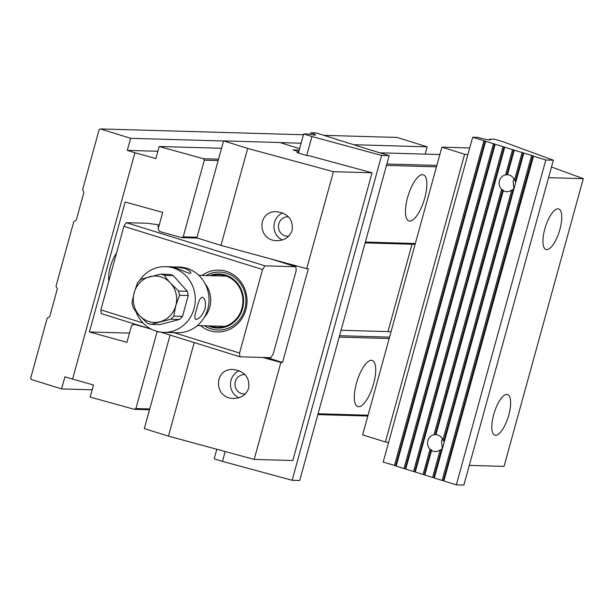 <?xml version="1.0" encoding="UTF-8"?>
<svg xmlns="http://www.w3.org/2000/svg" width="614" height="614" viewBox="0 0 614 614"><rect width="100%" height="100%" fill="white"/><g stroke="black" fill="none" stroke-linecap="round" stroke-linejoin="round"><path stroke-width="0.92" d="M174.008 332.642L239.552 353.05L262.562 269.523L123.89 226.343L100.88 309.87L143.008 322.995M239.552 353.05L239.905 356.803L160.523 332.09M159.272 224.947L147.567 223.281L126.284 222.667L264.956 265.847L295.848 266.729L296.201 270.482L273.192 354.017L270.797 357.693L239.905 356.803M264.956 265.847L262.562 269.523M151.443 329.257L101.226 313.624L100.88 309.87M201.991 275.425A30.93 28.912 91.6 0 1 235.223 276.024A30.93 28.912 91.6 0 1 245.853 309.671A30.93 28.912 91.6 0 1 200.548 325.673M158.681 227.088A17.399 1.566 -164.6 0 1 157.836 226.451A17.399 1.566 -164.6 0 1 158.965 226.052M295.848 266.729L270.72 258.908M123.89 226.343L126.284 222.667M204.569 325.788A28.996 27.108 -88.4 0 0 217.978 330.04A28.996 27.108 -88.4 0 0 244.809 309.149A28.996 27.108 -88.4 0 0 219.635 272.063A28.996 27.108 -88.4 0 0 206.012 275.54M208.184 325.888A27.062 25.297 -88.4 0 0 243.581 301.758A27.062 25.297 -88.4 0 0 209.627 275.648M211.646 275.701A26.341 24.621 91.6 0 1 242.906 301.743A26.341 24.621 91.6 0 1 210.203 325.95M206.181 275.548A28.996 27.108 91.6 0 1 219.728 272.063M218.062 330.04A28.996 27.108 91.6 0 1 204.738 325.788M205.022 308.988C206.051 302.533 205.206 298.611 202.474 297.214C200.248 297.429 198.353 301.274 196.787 308.75C194.753 314.875 194.346 318.405 195.582 319.357C198.836 319.472 201.983 316.018 205.022 308.988M179.534 319.433L170.776 319.188L151.036 324.361L159.793 324.614L179.534 319.433A25.619 23.946 -88.4 0 0 182.504 316.402L188.245 295.541L179.495 295.296L175.765 305.695L173.747 316.149L182.504 316.402M150.975 324.346A25.619 23.946 91.6 0 1 147.107 323.141L151.036 324.361M147.107 323.141L139.248 315.274C136.208 312.158 134.159 309.548 133.108 307.453L131.941 302.832L134.159 292.74L137.59 282.563L140.813 279.255L160.599 274.128L169.357 274.381A25.619 23.946 -88.4 0 1 173.286 275.602L164.537 275.348C165.596 277.451 167.645 280.061 170.677 283.169L178.528 291.028L187.285 291.282A25.619 23.946 -88.4 0 1 188.245 295.541M205.183 283.868A25.136 23.493 91.6 0 1 209.765 307.161A25.136 23.493 91.6 0 1 204.224 317.43M173.286 275.602L187.285 291.282M135.947 311.551A32.864 30.723 -88.4 0 0 163.631 332.351A32.864 30.723 -88.4 0 0 194.039 308.673A32.864 30.723 -88.4 0 0 165.519 266.645A32.864 30.723 -88.4 0 0 139.792 280.168M171.682 332.473L177.362 332.742A32.864 30.723 -88.4 0 0 207.77 309.065A32.864 30.723 -88.4 0 0 179.242 267.036L171.191 266.913M173.363 332.627L163.631 332.351M165.519 266.645L169.51 266.76C174.199 265.739 190.87 275.41 190.816 272.984C190.962 271.588 188.774 270.007 184.246 268.257L175.251 266.921M292.118 230.304C293.308 219.751 288.219 213.542 276.86 211.684C256.798 210.41 257.059 240.826 277.106 240.703C284.766 240.473 289.77 237.004 292.118 230.304M247.695 148.411L220.979 245.4L306.701 268.679L333.417 171.69L247.695 148.411L223.573 140.898L196.856 237.894L220.979 245.4M298.558 152.51L296.846 152.456L307.246 155.695L309.303 155.756L372.061 172.795L292.809 460.523L254.165 459.41L280.882 362.421L282.532 362.467L308.351 268.725L306.701 268.679M333.417 171.69L372.061 172.795M170.093 335.067L144.321 428.626L168.443 436.132L254.165 459.41M194.208 342.581L168.443 436.132M299.225 150.077L292.985 149.9L298.78 151.704M223.573 140.898L279.869 142.517L299.617 148.665M288.849 236.045A9.663 9.033 91.6 0 1 287.222 236.16A9.663 9.033 91.6 0 1 278.464 226.236A9.663 9.033 91.6 0 1 287.774 216.834A9.663 9.033 91.6 0 1 288.572 216.895M282.455 239.974A14.498 13.554 91.6 0 1 273.944 226.374A14.498 13.554 91.6 0 1 282.762 212.928M248.655 388.086C246.306 394.787 241.302 398.256 233.65 398.486C213.603 398.609 213.342 368.193 233.397 369.467C244.763 371.324 249.844 377.533 248.655 388.086M280.882 362.421L262.592 357.455M266.821 357.578L282.532 362.467M239.306 370.71A14.498 13.554 -88.4 0 0 230.48 384.157A14.498 13.554 -88.4 0 0 238.999 397.757M245.109 374.678A9.663 9.033 -88.4 0 0 244.311 374.617A9.663 9.033 -88.4 0 0 235.001 384.019A9.663 9.033 -88.4 0 0 243.758 393.942A9.663 9.033 -88.4 0 0 245.393 393.827M355.828 145.472L389.161 155.657L299.686 480.509L292.134 480.286L222.475 461.375L225.177 451.543M346.296 142.502L355.882 145.295M336.764 139.531L346.35 142.325M298.435 152.955L303.669 133.944L309.111 134.105A11.597 1.044 15.4 0 0 315.466 134.888A11.597 1.044 15.4 0 0 310.868 132.731L316.01 132.877L336.817 139.355M216.819 449.271L214.194 458.796L222.475 461.375M306.716 155.534L311.95 136.523L381.609 155.442L389.161 155.657M381.609 155.442L292.134 480.286M303.669 133.944L311.95 136.523M310.868 132.731L310.415 134.389M548.563 177.661L583.3 178.659L504.048 466.387L469.311 465.389M557.98 208.806A21.267 7.307 107.3 0 0 545.078 228.024A21.267 7.307 107.3 0 0 546.03 249.53A21.267 7.307 107.3 0 0 559.331 231.394A21.267 7.307 107.3 0 0 558.679 208.921A21.267 7.307 107.3 0 0 557.98 208.806M506.849 394.434A21.267 7.307 -72.7 0 1 507.548 394.549A21.267 7.307 -72.7 0 1 508.499 416.046A21.267 7.307 -72.7 0 1 495.598 435.272A21.267 7.307 -72.7 0 1 494.899 435.157A21.267 7.307 -72.7 0 1 493.955 413.659A21.267 7.307 -72.7 0 1 506.849 394.434M388.57 442.525L385.377 441.965L464.629 154.244L467.822 154.797M469.71 147.959L441.88 147.16L362.628 434.889L385.377 441.965M441.88 147.16L464.629 154.244M551.502 166.993L583.3 178.659M442.556 448.09A8.489 7.936 91.6 0 1 441.535 449.325L440.177 449.893A8.489 7.936 -88.4 0 1 435.226 451.566A8.489 7.936 -88.4 0 1 431.55 450.484L431.811 450.223A8.489 7.936 91.6 0 1 431.089 449.655L424.205 474.653L424.834 474.852M431.089 449.655L430 449.264L423.054 474.492L424.205 474.653M441.535 449.325L433.737 477.623L434.374 477.822M440.177 449.893L432.586 477.454L433.737 477.623M514.141 188.214A8.489 7.936 91.6 0 1 513.12 189.442L511.761 190.018L442.894 440.054A8.489 7.936 -88.4 0 0 435.925 434.605L503.388 190.34A8.489 7.936 91.6 0 1 502.674 189.78L435.219 434.681A8.489 7.936 91.6 0 1 436.055 434.612M511.761 190.018A8.489 7.936 91.6 0 1 506.811 191.691A8.489 7.936 91.6 0 1 503.135 190.601M513.12 189.442L443.838 440.952A8.489 7.936 91.6 0 1 444.075 442.579M456.332 484.853L545.815 160.001L553.367 160.216L463.885 485.068L456.332 484.853L443.853 480.969L533.558 155.994L514.263 150.177L507.502 174.729A8.489 7.936 91.6 0 1 514.478 180.171L515.422 181.069A8.489 7.936 91.6 0 1 515.66 182.696M522.069 152.61L514.478 180.171M514.263 150.177L513.68 149.801L506.796 174.798A8.489 7.936 91.6 0 1 507.64 174.737M502.674 189.78L501.584 189.381L433.998 434.75L435.219 434.681M523.22 152.771L515.422 181.069M442.894 440.054L443.838 440.952M533.336 156.117L545.815 160.001M531.601 155.58L442.118 480.424L443.907 480.785M523.803 153.147L434.321 477.999L442.118 480.424M431.55 450.484L424.788 475.029L432.586 477.454M433.998 434.75A8.489 7.936 -88.4 0 0 427.858 440.714A8.489 7.936 -88.4 0 0 430 449.264M501.584 189.381A8.489 7.936 91.6 0 1 499.443 180.831A8.489 7.936 91.6 0 1 505.583 174.867L506.796 174.798M423.054 474.492L415.256 472.059L504.731 147.214L512.529 149.639L505.583 174.867M413.521 471.521L405.724 469.088L495.199 144.244L502.996 146.669L413.521 471.521L415.302 471.882M403.989 468.551L396.184 466.126L485.666 141.274L493.464 143.699L403.989 468.551L405.77 468.912M553.367 160.216L503.342 141.865L495.061 139.286L489.619 139.132L489.412 139.908M489.619 139.132A11.597 1.044 -164.6 0 1 490.379 139.754A11.597 1.044 -164.6 0 1 477.807 137.375L472.665 137.229L383.182 462.073L396.237 465.942M472.665 137.229L483.932 140.736L394.449 465.581M485.666 141.274L483.932 140.736M495.199 144.244L493.464 143.699M504.731 147.214L502.996 146.669M513.68 149.801L512.529 149.639M442.264 448.496L441.55 441.105L442.418 438.949M513.849 188.621L513.127 181.23L513.995 179.065M485.083 140.898L395.6 465.75M494.615 143.868L405.14 468.72M504.148 146.838L414.673 471.682M532.752 155.741L443.27 480.593M303.446 134.75L100.458 128.932L99.115 129.723L82.598 189.68L83.941 192.312L76.274 220.157L73.803 221.608L56.012 286.208L57.355 288.841L49.688 316.686L47.217 318.136L30.7 378.094L31.437 379.529L61.592 388.923L92.177 389.798M367.824 416.031L317.837 414.596M149.517 409.768L134.42 409.338L90.166 397.089L93.489 385.024L64.915 376.858L61.592 388.923M439.854 154.544L380.081 152.832M221.539 148.281L159.195 146.493L203.449 158.742L218.538 159.172M386.866 163.999L436.853 165.435M356.442 383.259A24.169 8.304 -72.7 0 1 372.207 360.433A24.169 8.304 -72.7 0 1 373.604 383.75A24.169 8.304 -72.7 0 1 357.839 406.575A24.169 8.304 -72.7 0 1 356.442 383.259M389.169 338.544L339.181 337.109M159.701 331.967L157.03 331.89L135.917 408.548L149.739 408.947M318.067 413.775L368.055 415.21M407.573 197.631A24.169 8.304 107.3 0 0 408.97 220.948A24.169 8.304 107.3 0 0 424.734 198.122A24.169 8.304 107.3 0 0 423.338 174.806A24.169 8.304 107.3 0 0 407.573 197.631M218.154 160.576L204.324 160.177L183.21 236.843L197.033 237.242M365.361 242.069L415.348 243.505M436.462 166.839L386.475 165.404M323.923 135.341L397.035 137.436L427.198 146.83L354.078 144.735M100.458 128.932L130.621 138.319L127.298 150.392L134.927 152.763L155.864 158.558L159.195 146.493M301.121 143.215L280.184 142.609M223.55 140.99L130.621 138.319M425.187 154.122L427.198 146.83M387.971 331.606L412.032 244.234M72.544 379.229L134.927 152.763M197.47 238.086L181.713 237.633L159.586 231.509L158.128 229.106L162.725 212.398L125.187 202.014L89.398 331.951L126.937 342.336L131.534 325.635L134.021 324.322L148.012 328.191M181.713 237.633L183.21 236.843M204.324 160.177L203.449 158.742M134.42 409.338L135.917 408.548M157.03 331.89L156.662 331.284M391.057 331.698L341.069 330.263M135.74 324.369L134.021 324.322M339.573 335.704L389.552 337.14M415.118 244.326L365.138 242.891M129.477 333.103L89.398 331.951M108.793 281.143A19.333 6.647 -72.7 0 1 116.507 253.121M157.875 151.267L127.298 150.392M173.747 316.149A25.619 23.946 91.6 0 1 170.776 319.188M160.047 321.751A23.202 21.69 -88.4 0 0 175.765 305.695A23.202 21.69 -88.4 0 0 170.677 283.169A23.202 21.69 -88.4 0 0 149.877 276.691A23.202 21.69 -88.4 0 0 134.159 292.74A23.202 21.69 -88.4 0 0 139.248 315.274A23.202 21.69 -88.4 0 0 160.047 321.751M160.599 274.128A25.619 23.946 91.6 0 1 164.537 275.348M178.528 291.028A25.619 23.946 91.6 0 1 179.495 295.296M133.023 323.524L132.601 325.075M197.37 325.581L224.939 326.372M198.813 275.333L226.382 276.123"/></g></svg>
